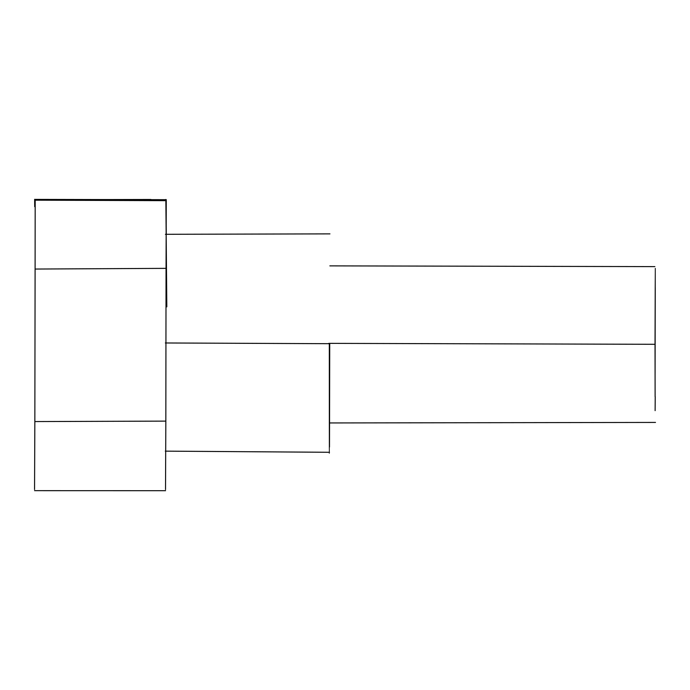 <?xml version="1.0" encoding="UTF-8"?>
<svg xmlns="http://www.w3.org/2000/svg" width="690" height="690" viewBox="0 0 690 690"><rect width="100%" height="100%" fill="white"/><g stroke="black" fill="none" stroke-linecap="round" stroke-linejoin="round"><path stroke-width="1.03" d="M35.19 199.401L166.273 199.686L166.049 268.358L35.104 269.048L35.19 199.401M95.789 199.634L34.811 199.686M35.104 269.048L34.845 421.564L165.833 421.116L166.049 268.358M165.833 421.116L165.522 489.607M34.552 489.52L34.845 421.564M166.281 234.29L165.936 200.014M329.716 344.043C329.466 490.495 329.337 490.383 329.328 343.689L165.359 342.973M655.12 396.707L655.034 344.301L328.828 343.361M655.034 344.301C655.293 243.225 655.327 243.139 655.138 344.051L655.095 373.644M34.811 200.057L34.811 202.386M166.23 200.669L35.199 200.178M34.759 199.721L158.743 199.703M82.86 199.6L150.929 199.47M165.548 490.693L34.578 490.659M166.816 306.86L165.85 199.47M165.402 234.298L329.949 233.876M329.863 265.874L654.87 266.616M655.5 422.427L329.372 422.953M655.12 410.636L655.215 396.707M34.707 206.664L34.647 199.307M329.449 452.286L165.315 451.139"/></g></svg>
